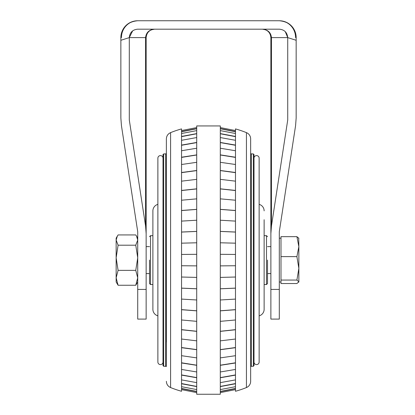 <?xml version="1.0" encoding="UTF-8"?>
<svg xmlns="http://www.w3.org/2000/svg" width="415" height="415" viewBox="0 0 415 415"><rect width="100%" height="100%" fill="white"/><g stroke="black" fill="none" stroke-linecap="round" stroke-linejoin="round"><path stroke-width="0.62" d="M280.991 256.62L296.901 256.62L298.857 268.344L298.857 281.801L296.901 283.538L280.991 283.538L280.991 236.654L296.901 236.654L298.857 246.64L298.857 268.344L296.901 280.063L298.857 281.801L298.733 282.221M280.991 280.063L296.901 280.063M298.733 237.977L298.857 246.64L296.901 256.62M298.857 238.392L296.901 236.654M298.857 281.801L298.738 282.221M137.718 282.008L135.762 285.255L137.718 277.811L135.762 270.362L137.718 257.782L135.762 245.203L137.718 240.067L136.53 236.125L135.762 234.937L118.099 234.937L117.336 236.125L116.143 240.067L118.099 245.203L116.143 257.782L118.099 270.362L116.143 277.811L118.099 285.255L116.143 282.008L116.143 238.184L117.336 236.125M135.762 285.255L118.099 285.255M135.762 270.362L118.099 270.362M135.762 245.203L118.099 245.203M145.572 225.993L145.572 37.604C146.142 32.52 149.146 29.714 154.572 29.18L154.572 29.18C149.493 29.714 146.682 32.52 146.147 37.604L146.147 233.609L145.572 225.993L129.293 119.94L129.293 37.604C129.807 32.469 132.618 29.657 137.718 29.18L279.305 29.18C284.394 29.647 287.206 32.458 287.73 37.604L296.16 40.291L296.16 118.005L296.16 37.604C295.127 27.328 289.509 21.71 279.305 20.75A16.854 16.854 0 0 1 296.16 37.604A16.854 16.854 0 0 0 279.305 20.75A16.854 16.854 0 0 1 296.16 37.604A16.854 16.854 0 0 0 279.305 20.75L262.451 20.75M132.66 30.866L129.293 37.604L120.864 40.291L120.864 37.604A16.854 16.854 0 0 1 137.718 20.75C127.535 21.689 121.917 27.307 120.864 37.604A16.854 16.854 0 0 1 137.718 20.75L279.305 20.75A16.854 16.284 -90 0 1 295.584 37.604M146.147 289.426L146.147 319.094L137.718 319.094L137.718 289.426L146.147 289.426L146.147 233.609M137.718 231.669L121.439 125.621L137.718 231.669L137.718 289.426M270.876 233.609L270.876 37.604C270.341 32.52 267.53 29.714 262.451 29.18C267.877 29.714 270.876 32.52 271.452 37.604L271.452 225.993L270.876 233.609L270.876 319.094L279.305 319.094L279.305 231.669L295.584 125.621L279.305 231.669M121.439 125.621L120.864 118.005L120.864 37.604M121.439 37.604A16.854 16.284 90 0 1 137.718 20.75L154.572 20.75M271.452 225.993L287.73 119.94L287.73 37.604L285.266 31.644M262.451 29.18L265.673 29.818L262.451 29.18M295.584 125.621L296.16 118.005M170.586 132.634A101.13 101.13 0 0 1 181.542 128.915L181.542 391.278A101.13 101.13 0 0 1 170.586 387.558L170.586 132.634C167.914 133.863 166.508 135.944 166.374 138.885L166.374 342.1M196.71 394.25L196.71 125.942L220.308 125.942L220.308 394.25L196.71 394.25M181.542 254.452L196.71 254.317L181.542 254.442M250.65 153.571L250.65 381.312A6.744 6.744 0 0 1 246.437 387.558A101.13 101.13 0 0 1 235.481 391.278L235.481 128.915A101.13 101.13 0 0 1 246.437 132.634A6.744 6.744 0 0 1 250.65 138.885L250.65 260.096L250.65 138.885M220.308 254.317L235.481 254.452L220.308 254.312M166.374 144.892L166.374 138.885M166.374 223.664L166.28 366.621L165.699 366.284L165.699 153.908L166.28 153.571M163.002 154.582L163.002 365.61L163.002 154.582L163.676 153.908L163.676 366.284L163.002 365.61L163.002 260.096M157.876 162.338L157.876 357.86L157.887 158.146A2.557 2.557 0 0 1 160.444 155.594A2.557 2.557 0 0 1 163.002 158.151L163.002 357.917M157.887 158.146L157.887 362.046A2.557 2.557 0 0 0 160.444 364.598A2.557 2.557 0 0 0 163.002 362.041L163.002 343.003M163.002 158.151L163.002 362.041M250.65 381.312L250.65 366.621M157.876 357.86L157.887 362.046M250.65 151.589L250.65 141.474M254.022 154.582L254.022 365.61L254.022 154.582L253.347 153.908L253.347 366.284L254.022 365.61L254.022 190.926M157.876 204.362A6.744 6.744 0 0 0 152.886 210.872L152.886 309.32A6.744 6.744 0 0 0 157.876 315.831M254.022 279.202L254.022 362.041A2.557 2.557 0 0 0 256.579 364.598A2.557 2.557 0 0 0 259.136 362.046L259.136 158.146A2.557 2.557 0 0 0 256.579 155.594A2.557 2.557 0 0 0 254.022 158.151L254.022 279.202M259.147 260.096L259.147 357.86L259.147 260.096M149.519 236.669L150.531 235.658L150.531 284.54L152.886 284.54M149.519 260.096L149.519 283.528L149.519 260.096M259.147 315.831A6.744 6.744 0 0 0 264.132 309.32L264.132 219.727M259.147 204.362A6.744 6.744 0 0 1 264.132 210.872M267.504 260.096L267.504 283.528L267.504 260.096M267.504 236.669L266.492 235.658L266.492 284.54L264.132 284.54M264.132 260.096L264.132 219.727L264.132 260.096M264.132 300.465L264.132 309.32M254.022 158.852L254.022 158.151M220.308 265.875L235.481 265.745L220.308 265.88M235.481 145.281L220.308 142.599M220.308 142.449L235.481 145.084M235.481 150.738L220.308 148.233M235.481 157.404L220.308 155.003M220.308 154.868L235.481 157.228M235.481 164.501L220.308 162.306M235.481 172.645L220.308 170.601M220.308 170.487L235.481 172.495M235.481 181.163L220.308 179.353M235.481 190.547L220.308 188.924M220.308 188.83L235.481 190.428M235.481 200.227L220.308 198.852M235.481 210.561L220.308 209.404M220.308 209.342L235.481 210.478M235.481 221.107L220.308 220.215M235.481 232.078L220.308 231.425M220.308 231.388L235.481 232.032M235.481 243.174L220.308 242.785M220.308 277.412L235.481 277.023M235.481 288.16L220.308 288.804M220.308 288.767L235.481 288.114M220.308 299.983L235.481 299.091M235.481 309.72L220.308 310.856M220.308 310.788L235.481 309.632M220.308 321.34L235.481 319.97M235.481 329.764L220.308 331.362M220.308 331.274L235.481 329.645M220.308 340.839L235.481 339.034M235.481 347.697L220.308 349.705M220.308 349.591L235.481 347.547M220.308 357.886L235.481 355.697M235.481 362.969L220.308 365.325M220.308 365.19L235.481 362.793M220.308 371.959L235.481 369.454M235.481 375.113L220.308 377.749M220.308 377.598L235.481 374.916M220.308 382.635L235.481 379.891M235.481 383.761L220.308 386.593M220.308 386.432L235.481 383.548M220.308 389.586L235.481 386.687M235.481 388.653L220.308 391.599M220.308 391.433L235.481 388.435M220.308 392.606L235.481 389.638L220.308 392.606M220.308 127.587L235.481 130.554L220.308 127.587M235.481 131.763L220.308 128.764M220.308 128.598L235.481 131.545M235.481 133.506L220.308 130.606M235.481 140.301L220.308 137.557M235.481 136.644L220.308 133.76M220.308 133.599L235.481 136.436M181.542 265.745L196.71 265.875L181.542 265.756M196.71 142.599L181.542 145.281M181.542 145.084L196.71 142.449M196.71 148.233L181.542 150.738M196.71 155.003L181.542 157.404M181.542 157.228L196.71 154.868M196.71 162.306L181.542 164.501M196.71 170.601L181.542 172.645M181.542 172.495L196.71 170.487M196.71 179.353L181.542 181.163M196.71 188.924L181.542 190.547M181.542 190.428L196.71 188.83M196.71 198.852L181.542 200.227M196.71 209.404L181.542 210.561M181.542 210.478L196.71 209.342M196.71 220.215L181.542 221.107M196.71 231.425L181.542 232.078M181.542 232.032L196.71 231.388M196.71 242.785L181.542 243.174M181.542 277.023L196.71 277.412M196.71 288.804L181.542 288.16M181.542 288.114L196.71 288.767M181.542 299.091L196.71 299.983M196.71 310.856L181.542 309.72M181.542 309.632L196.71 310.788M181.542 319.97L196.71 321.34M196.71 331.362L181.542 329.764M181.542 329.645L196.71 331.274M181.542 339.034L196.71 340.839M196.71 349.705L181.542 347.697M181.542 347.547L196.71 349.591M181.542 355.697L196.71 357.886M196.71 365.325L181.542 362.969M181.542 362.793L196.71 365.19M181.542 369.454L196.71 371.959M196.71 377.749L181.542 375.113M181.542 374.916L196.71 377.598M181.542 379.891L196.71 382.635M196.71 386.593L181.542 383.761M181.542 383.548L196.71 386.432M181.542 386.687L196.71 389.586M196.71 391.599L181.542 388.653M181.542 388.435L196.71 391.433M181.542 389.638L196.71 392.606L181.542 389.638M181.542 130.554L196.71 127.587L181.542 130.554M196.71 128.764L181.542 131.763M181.542 131.545L196.71 128.598M196.71 130.606L181.542 133.506M196.71 137.557L181.542 140.301M196.71 133.76L181.542 136.644M181.542 136.436L196.71 133.599M166.28 366.621L166.374 260.096M270.876 289.426L279.305 289.426M129.293 37.604L146.147 37.604M270.876 37.604L287.73 37.604M246.437 387.558L246.437 132.634M250.738 153.571L251.324 153.908L251.324 366.284L253.347 366.284M279.305 238.184L280.991 238.184M146.147 246.614L149.519 246.614M267.504 246.614L270.876 246.614M146.147 273.584L149.519 273.584M267.504 273.584L270.876 273.584M279.305 282.008L280.991 282.008M137.718 238.184L136.53 236.125M151.351 29.818L154.572 29.18L151.351 29.818M163.676 153.908L165.699 153.908M250.738 366.621L251.324 366.284M251.324 153.908L253.347 153.908M259.147 162.338L259.136 158.146M150.531 235.658L152.886 235.658M266.492 235.658L264.132 235.658M267.504 283.528L266.492 284.54M149.519 283.528L150.531 284.54M259.147 357.86L259.136 362.046M163.676 366.284L165.699 366.284M170.586 387.558C167.914 386.334 166.508 384.249 166.374 381.312"/></g></svg>
